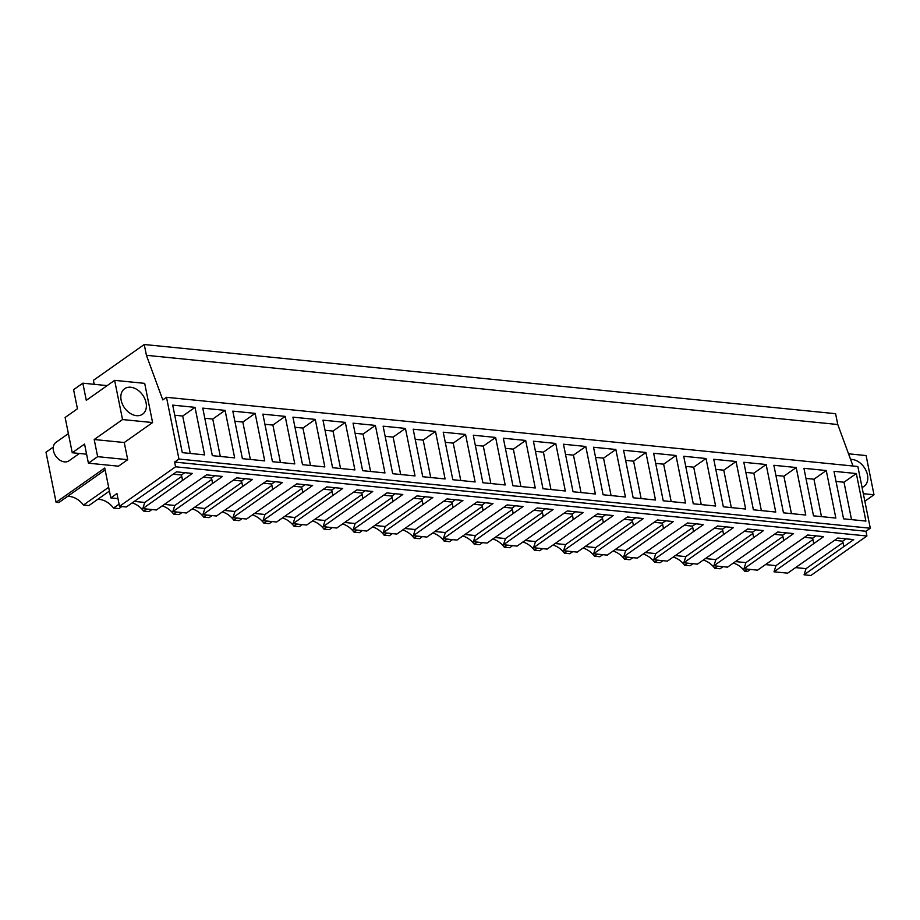 <?xml version="1.0" encoding="UTF-8"?>
<svg xmlns="http://www.w3.org/2000/svg" width="920" height="920" viewBox="0 0 920 920"><rect width="100%" height="100%" fill="white"/><g stroke="black" fill="none" stroke-linecap="round" stroke-linejoin="round"><path stroke-width="1.38" d="M53.291 447.074L46 452.214L56.097 502.308L104.765 468.015L110.791 497.904L117.978 498.617M94.219 384.318L93.415 380.328L144.244 344.505L146.418 355.315L162.794 399.901L166.497 397.302L178.94 459.034L174.627 462.07L175.582 466.796L119.519 506.299L116.955 493.557L110.791 497.904M72.243 452.755L65.124 417.473L77.441 408.791L73.588 389.689L82.834 383.18L86.296 400.327L114.632 380.351L144.681 383.364L152.593 422.556L124.257 442.531L127.707 459.678L118.473 466.187L88.412 463.185L84.559 444.072L72.243 452.755L86.595 454.192M747.684 569.169L744.751 571.24L747.454 571.504L750.386 569.434M744.751 571.24A18.814 13.42 54.8 0 0 733.274 563.086M703.225 560.073A18.814 13.42 54.8 0 1 714.702 568.226L720.084 568.767L723.016 566.697M687.573 563.155L684.641 565.213L687.332 565.49L690.034 565.754L692.967 563.695M684.641 565.213A18.814 13.42 54.8 0 0 673.164 557.072M657.512 560.142L654.58 562.212L659.973 562.752L662.906 560.683M654.58 562.212A18.814 13.42 54.8 0 0 643.103 554.058M627.452 557.14L624.519 559.199L629.912 559.74L632.845 557.669M624.519 559.199A18.814 13.42 54.8 0 0 613.042 551.045M597.39 554.127L594.458 556.197L599.851 556.738L602.784 554.668M594.458 556.197A18.814 13.42 54.8 0 0 582.981 548.044M567.341 551.115L564.409 553.184L569.79 553.725L572.723 551.655M564.409 553.184A18.814 13.42 54.8 0 0 552.931 545.031M537.28 548.113L534.347 550.172L537.038 550.447L539.741 550.712L542.673 548.653M534.347 550.172A18.814 13.42 54.8 0 0 522.87 542.029M507.219 545.1L504.286 547.17L509.68 547.71L512.612 545.64M504.286 547.17A18.814 13.42 54.8 0 0 492.809 539.016M477.158 542.098L474.225 544.157L479.619 544.697L482.551 542.627M474.225 544.157A18.814 13.42 54.8 0 0 462.748 536.003M447.097 539.085L444.164 541.155L449.558 541.696L452.49 539.626M444.164 541.155A18.814 13.42 54.8 0 0 432.687 533.002M417.047 536.072L414.115 538.142L419.497 538.683L422.429 536.613M414.115 538.142A18.814 13.42 54.8 0 0 402.638 529.989M386.986 533.071L384.054 535.129L386.745 535.405L389.447 535.67L392.38 533.611M384.054 535.129A18.814 13.42 54.8 0 0 372.577 526.976M356.925 530.058L353.993 532.128L359.386 532.668L362.319 530.598M353.993 532.128A18.814 13.42 54.8 0 0 342.516 523.974M326.865 527.045L323.932 529.115L326.634 529.391L329.325 529.655L332.258 527.585M323.932 529.115A18.814 13.42 54.8 0 0 312.455 520.962M296.803 524.043L293.871 526.113L299.264 526.642L302.197 524.584M293.871 526.113A18.814 13.42 54.8 0 0 282.394 517.96M266.754 521.03L263.821 523.101L269.203 523.641L272.136 521.571M263.821 523.101A18.814 13.42 54.8 0 0 252.344 514.947M236.693 518.029L233.761 520.087L236.452 520.363L239.154 520.628L242.086 518.569M233.761 520.087A18.814 13.42 54.8 0 0 222.283 511.934M206.632 515.016L203.699 517.086L209.093 517.626L212.025 515.556M203.699 517.086A18.814 13.42 54.8 0 0 192.222 508.932M176.571 512.003L173.638 514.073L176.341 514.349L179.032 514.613L181.964 512.543M173.638 514.073A18.814 13.42 54.8 0 0 162.161 505.919M146.51 509.001L143.577 511.06L146.28 511.336L148.971 511.6L151.903 509.542M143.577 511.06A18.814 13.42 54.8 0 0 132.1 502.918M119.082 504.137L113.528 508.058L118.91 508.599L121.842 506.529M113.528 508.058A18.814 13.42 54.8 0 0 97.589 499.433M108.652 487.301L83.467 505.046L88.86 505.586L109.422 491.096M83.467 505.046A18.814 13.42 54.8 0 0 67.528 496.421M56.097 502.308L58.8 502.584L105.144 469.913M765.486 564.581L775.985 565.627L774.007 571.803L787.623 573.172L837.798 538.028L853.691 539.615L804.057 574.816L810.876 575.495L866.928 535.992L175.582 466.796M735.425 561.568L745.924 562.626L743.946 568.79L757.562 570.159L807.737 535.026L823.63 536.613L774.007 571.803M705.364 558.566L715.863 559.613L713.885 565.788L727.513 567.145L777.676 532.013L793.569 533.6L743.946 568.79M675.303 555.553L685.803 556.611L683.824 562.775L697.452 564.144L747.626 529L763.508 530.598L713.885 565.788M645.242 552.552L655.741 553.598L653.763 559.774L667.391 561.131L717.565 525.998L733.447 527.585L683.824 562.775M615.192 549.539L625.692 550.585L623.714 556.761L637.33 558.129L687.505 522.985L703.397 524.572L653.763 559.774M585.131 546.526L595.631 547.584L593.653 553.748L607.269 555.116L657.443 519.972L673.336 521.571L623.714 556.761M555.07 543.524L565.57 544.571L563.592 550.746L577.219 552.103L627.382 516.971L643.275 518.558L593.653 553.748M525.009 540.511L535.509 541.558L533.531 547.733L547.159 549.102L597.333 513.958L613.214 515.556L563.592 550.746M494.948 537.498L505.448 538.556L503.47 544.732L517.097 546.089L567.272 510.956L583.153 512.543L533.531 547.733M464.899 534.497L475.398 535.543L473.409 541.719L487.036 543.087L537.211 507.943L553.092 509.53L503.47 544.732M434.838 531.484L445.337 532.542L443.359 538.706L456.975 540.074L507.15 504.93L523.043 506.529L473.409 541.719M404.777 528.482L415.276 529.529L413.298 535.704L426.926 537.061L477.089 501.929L492.982 503.516L443.359 538.706M374.716 525.469L385.216 526.516L383.237 532.691L396.865 534.06L447.028 498.916L462.921 500.503L413.298 535.704M344.655 522.457L355.154 523.514L353.176 529.678L366.804 531.047L416.978 495.914L432.86 497.501L383.237 532.691M314.605 519.455L325.105 520.501L323.115 526.677L336.743 528.034L386.917 492.901L402.799 494.488L353.176 529.678M284.544 516.442L295.044 517.5L293.066 523.664L306.682 525.033L356.856 489.888L372.749 491.487L323.115 526.677M254.483 513.441L264.983 514.487L263.005 520.662L276.632 522.019L326.796 486.887L342.688 488.474L293.066 523.664M224.422 510.428L234.922 511.474L232.944 517.649L246.571 519.018L296.734 483.874L312.627 485.461L263.005 520.662M194.361 507.414L204.861 508.472L202.883 514.636L216.511 516.005L266.685 480.872L282.566 482.459L232.944 517.649M164.312 504.413L174.811 505.459L172.822 511.635L186.449 512.992L236.624 477.859L252.505 479.447L202.883 514.636M134.251 501.4L144.75 502.447L142.773 508.622L156.388 509.99L206.563 474.846L222.456 476.445L172.822 511.635M119.519 506.299L126.339 506.977L176.502 471.845L192.395 473.432L142.773 508.622M804.057 574.816L806.035 568.64L795.547 567.594M174.627 462.07L865.984 531.265L866.928 535.992M865.984 531.265L870.297 528.229L857.842 466.497L166.497 397.302M178.94 459.034L870.297 528.229M195.028 407.353L172.695 405.122L182.286 452.651L204.608 454.882L195.028 407.353L182.712 416.035L190.244 453.445M736.081 461.506L713.759 459.275L723.338 506.805L745.671 509.036L736.081 461.506L723.764 470.189L731.308 507.598M683.698 456.262L706.031 458.505L715.61 506.023L693.277 503.792L683.698 456.262M796.202 467.532L773.869 465.29L783.46 512.819L805.782 515.05L796.202 467.532L783.886 476.215L791.43 513.613M743.82 462.288L766.141 464.519L775.732 512.049L753.399 509.806L743.82 462.288M353.05 423.177L375.383 425.408L384.962 472.937L362.629 470.695L353.05 423.177M345.322 422.395L322.989 420.164L332.58 467.693L354.901 469.924L345.322 422.395L333.005 431.077L340.538 468.487M413.172 429.191L435.493 431.422L445.084 478.952L422.751 476.721L413.172 429.191M405.444 428.421L383.111 426.178L392.69 473.708L415.023 475.939L405.444 428.421L393.116 437.103L400.66 474.501M232.817 411.136L255.15 413.379L264.73 460.897L242.397 458.666L232.817 411.136M202.756 408.135L225.089 410.366L234.669 457.895L212.336 455.653L202.756 408.135M315.261 419.393L292.928 417.151L302.519 464.68L324.841 466.923L315.261 419.393L302.945 428.076L310.488 465.485M262.878 414.149L285.2 416.38L294.791 463.91L272.458 461.679L262.878 414.149M615.848 449.477L593.526 447.246L603.106 494.764L625.439 497.007L615.848 449.477L603.531 458.16L611.075 495.569M563.466 444.233L585.787 446.464L595.378 493.994L573.045 491.763L563.466 444.233M675.97 455.492L653.637 453.261L663.216 500.791L685.549 503.022L675.97 455.492L663.642 464.174L671.186 501.584M623.576 450.248L645.909 452.49L655.488 500.008L633.167 497.777L623.576 450.248M495.615 437.448L473.282 435.206L482.873 482.735L505.195 484.966L495.615 437.448L483.299 446.131L490.843 483.529M465.554 434.435L443.233 432.204L452.812 479.722L475.134 481.965L465.554 434.435L453.238 443.118L460.782 480.527M533.404 441.22L555.737 443.463L565.317 490.981L542.984 488.75L533.404 441.22M503.343 438.219L525.676 440.45L535.256 487.979L512.923 485.737L503.343 438.219M826.263 470.534L803.931 468.303L813.51 515.832L835.843 518.063L826.263 470.534L813.947 479.216L821.48 516.626M856.324 473.547L865.904 521.077L843.571 518.834L833.991 471.316L856.324 473.547L843.996 482.229L851.54 519.639M853.012 466.014L837.775 424.511L146.418 355.315M144.244 344.505L835.59 413.701L837.775 424.511M114.632 380.351L122.532 419.554L152.593 422.556M122.532 419.554L94.196 439.518L124.257 442.531M94.196 439.518L97.646 456.665L127.707 459.678M97.646 456.665L88.412 463.185M82.834 383.18L107.168 385.606M136.47 415.667A15.594 11.12 54.8 0 0 142.588 414.195A15.594 11.12 54.8 0 0 144.808 398.774A15.594 11.12 54.8 0 0 130.743 387.251A15.594 11.12 54.8 0 0 124.626 388.711A15.594 11.12 54.8 0 0 122.406 404.133A15.594 11.12 54.8 0 0 136.47 415.667M714.702 568.226L717.634 566.156M775.985 565.627L812.969 539.568M745.924 562.626L782.908 536.555M715.863 559.613L752.847 533.554M685.803 556.611L722.786 530.541M655.741 553.598L692.725 527.528M625.692 550.585L662.676 524.526M595.631 547.584L632.615 521.514M565.57 544.571L602.554 518.512M535.509 541.558L572.493 515.499M505.448 538.556L542.432 512.486M475.398 535.543L512.382 509.484M445.337 532.542L482.322 506.471M415.276 529.529L452.26 503.458M385.216 526.516L422.199 500.457M355.154 523.514L392.138 497.444M325.105 520.501L362.089 494.442M295.044 517.5L332.028 491.429M264.983 514.487L301.967 488.416M234.922 511.474L271.906 485.415M204.861 508.472L241.845 482.402M174.811 505.459L211.795 479.4M144.75 502.447L181.734 476.387M806.035 568.64L843.03 542.57M182.539 480.378L181.447 474.984L173.213 474.168M181.447 474.984L184.748 472.661M212.6 483.391L211.508 477.997L203.274 477.169M211.508 477.997L214.808 475.674M242.65 486.392L241.569 481.01L233.323 480.182M241.569 481.01L244.858 478.687M272.711 489.405L271.63 484.012L263.385 483.184M271.63 484.012L274.919 481.689M302.772 492.407L301.679 487.025L293.445 486.197M301.679 487.025L304.98 484.702M332.833 495.42L331.74 490.026L323.506 489.21M331.74 490.026L335.041 487.703M362.894 498.433L361.801 493.039L353.567 492.211M361.801 493.039L365.102 490.716M392.943 501.434L391.862 496.053L383.617 495.224M391.862 496.053L395.151 493.729M423.004 504.447L421.923 499.054L413.678 498.237M421.923 499.054L425.212 496.731M453.065 507.449L451.984 502.067L443.739 501.239M451.984 502.067L455.273 499.744M483.126 510.462L482.034 505.068L473.8 504.252M482.034 505.068L485.334 502.757M513.188 513.475L512.095 508.081L503.861 507.253M512.095 508.081L515.395 505.758M543.237 516.476L542.156 511.094L533.91 510.266M542.156 511.094L545.445 508.772M573.298 519.49L572.217 514.096L563.971 513.279M572.217 514.096L575.506 511.773M603.359 522.502L602.278 517.109L594.032 516.281M602.278 517.109L605.567 514.786M633.42 525.504L632.327 520.122L624.094 519.294M632.327 520.122L635.628 517.799M663.481 528.517L662.388 523.123L654.154 522.295M662.388 523.123L665.689 520.8M693.53 531.518L692.449 526.136L684.204 525.308M692.449 526.136L695.738 523.813M723.591 534.531L722.51 529.138L714.265 528.322M722.51 529.138L725.799 526.815M753.652 537.544L752.571 532.151L744.326 531.323M752.571 532.151L755.86 529.828M783.713 540.546L782.621 535.164L774.387 534.336M782.621 535.164L785.921 532.841M813.774 543.559L812.682 538.165L804.448 537.337M812.682 538.165L815.982 535.842M843.824 546.56L842.743 541.178L834.497 540.351M842.743 541.178L846.043 538.856M174.742 415.242L182.712 416.035M715.794 469.395L723.764 470.189M706.031 458.505L693.703 467.187L701.247 504.585M685.733 466.382L693.703 467.187M775.916 475.41L783.886 476.215M766.141 464.519L753.825 473.202L761.369 510.611M745.856 472.409L753.825 473.202M375.383 425.408L363.055 434.091L370.599 471.5M355.097 433.297L363.055 434.091M325.036 430.284L333.005 431.077M435.493 431.422L423.177 440.105L430.721 477.514M415.207 439.311L423.177 440.105M385.147 436.298L393.116 437.103M255.15 413.379L242.822 422.061L250.367 459.459M234.853 421.256L242.822 422.061M225.089 410.366L212.761 419.048L220.305 456.458M204.803 418.255L212.761 419.048M294.975 427.282L302.945 428.076M285.2 416.38L272.883 425.063L280.427 462.472M264.914 424.269L272.883 425.063M595.562 457.366L603.531 458.16M585.787 446.464L573.471 455.147L581.014 492.556M565.501 454.353L573.471 455.147M655.684 463.381L663.642 464.174M645.909 452.49L633.592 461.173L641.136 498.571M625.623 460.368L633.592 461.173M475.329 445.326L483.299 446.131M445.268 442.324L453.238 443.118M555.737 443.463L543.409 452.145L550.953 489.543M535.44 451.341L543.409 452.145M525.676 440.45L513.348 449.132L520.892 486.542M505.39 448.339L513.348 449.132M805.977 478.423L813.947 479.216M836.027 481.436L843.996 482.229M863.328 493.695L874 494.764L864.846 501.216M848.527 453.813L866.099 455.561L874 494.764M862.063 487.404A15.594 11.12 54.8 0 0 863.995 486.404A15.594 11.12 54.8 0 0 866.214 470.982A15.594 11.12 54.8 0 0 852.15 459.448A15.594 11.12 54.8 0 0 850.586 459.413M79.396 453.468L68.965 460.828A11.293 8.05 -125.2 0 1 64.538 461.886A11.293 8.05 -125.2 0 1 54.349 453.537A11.293 8.05 -125.2 0 1 55.959 442.37L68.379 433.619"/></g></svg>
